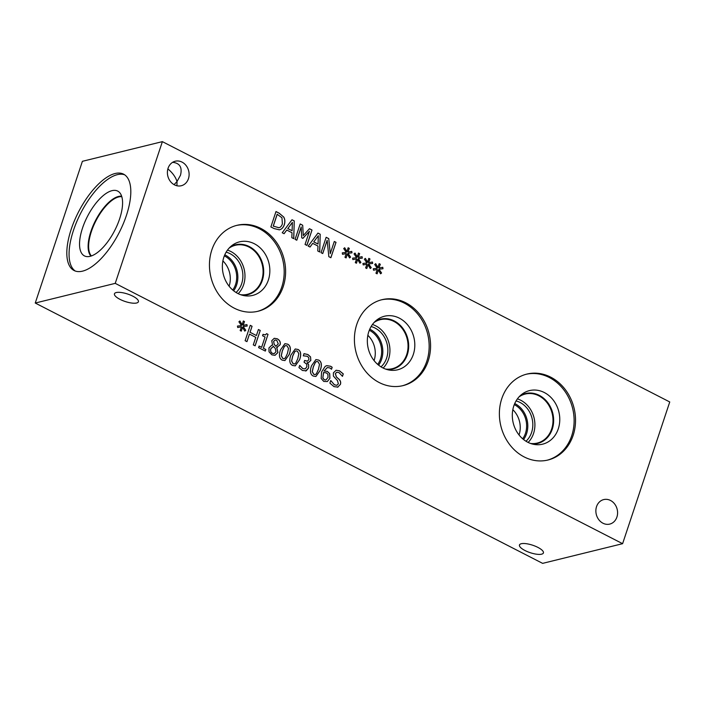 <?xml version="1.0" encoding="UTF-8"?>
<svg xmlns="http://www.w3.org/2000/svg" width="705" height="705" viewBox="0 0 705 705"><rect width="100%" height="100%" fill="white"/><g stroke="black" fill="none" stroke-linecap="round" stroke-linejoin="round"><path stroke-width="1.06" d="M304.604 360.511L307.371 361.18L308.896 359.629L308.719 357.594L307.204 356.254L303.309 355.831L304.031 353.654L307.944 354.544L310.552 356.906L310.764 360.405L308.543 362.537M310.552 356.906L310.834 360.387L308.579 362.529L307.098 362.67L308.623 364.617L308.631 367.948L306.261 370.795L302.401 370.477L298.955 367.596L299.678 365.419L302.877 368.636L305.256 368.847L306.807 366.838L306.728 364.185L304.049 362.167L304.622 360.458L307.371 361.18M299.81 365.481L302.806 368.653L305.177 368.865M308.623 364.617L308.561 367.966L305.591 371.024M306.19 370.812L305.626 371.015M307.098 362.67L308.543 364.635M303.961 353.672L307.873 354.562L310.482 356.924M297.774 358.722L298.841 353.76L297.351 351.125L295.933 350.887L294.761 351.698L292.716 356.14L291.641 361.013L293.157 363.736L294.558 363.974L295.73 363.154L297.774 358.722M295.933 350.887L294.681 351.716L292.645 356.157L291.57 361.031L293.086 363.754L294.523 363.974M295.21 348.984L297.845 349.433C300.824 350.958 301.405 354.377 299.581 359.7L295.201 365.886M297.915 349.416C300.894 350.94 301.476 354.359 299.651 359.682L295.245 365.877L292.584 365.446C289.588 363.939 289.006 360.519 290.839 355.17L295.245 348.975L297.845 349.433M287.446 353.416L288.504 348.455L287.014 345.82L285.604 345.582L284.423 346.393L282.379 350.834L281.313 355.717L282.82 358.431L284.221 358.669L285.393 357.849L287.446 353.416M285.569 345.591L284.353 346.411L282.308 350.852L281.233 355.734L282.749 358.448L284.15 358.686M284.873 343.688L287.508 344.137C290.486 345.653 291.068 349.072 289.244 354.395L284.873 360.581M287.587 344.119C290.566 345.635 291.139 349.054 289.314 354.377L284.908 360.572L282.256 360.14C279.259 358.642 278.678 355.214 280.511 349.874L284.908 343.679L287.508 344.137M265.847 349.504L265.318 351.072L258.603 347.627L259.123 346.049L261.625 347.336L265.054 337.025L262.551 335.739L263.027 334.329L265.388 334.928L266.587 333.65L268.015 334.382L263.397 348.244L265.847 349.504L265.265 351.046M263.397 348.244L265.767 349.521M268.015 334.382L263.326 348.261M266.56 333.694L267.935 334.399M263.009 334.382L265.353 334.937M261.625 347.336L259.105 346.102M245.754 330.301L244.776 331.13L242.502 327.332L241.313 331.13L240.158 330.539L241.463 326.803L237.708 327.517L237.47 326.071L241.454 325.604L238.898 321.788L239.885 320.969L242.15 324.776L243.34 320.978L244.494 321.568L243.163 325.296L246.944 324.608L247.173 326.054L243.199 326.494L245.754 330.301L244.758 331.103M243.199 326.494L245.684 330.319M246.944 324.608L247.102 326.062M243.163 325.296L246.873 324.626M244.494 321.568L243.093 325.313M243.322 321.022L244.424 321.586M242.15 324.776L239.832 321.013M241.454 325.604L237.47 326.08M242.502 327.332L241.26 331.103M260.242 330.451L255.122 345.838L253.289 344.895L255.792 337.369L249.455 334.117L246.953 341.643L245.12 340.709L250.24 325.322L252.073 326.256L250.063 332.293L256.4 335.545L258.409 329.508L260.242 330.451L255.06 345.811M258.391 329.561L260.163 330.469M256.4 335.545L250.063 332.293M252.073 326.256L249.993 332.311M250.222 325.366L251.993 326.274M249.455 334.117L246.891 341.617M276.73 340.286L275.047 340.013L273.681 341.405L274.183 344.348L275.805 346.305L278.272 343.908L276.73 340.286M275.012 340.021L273.611 341.423L274.183 344.348M274.254 344.331L275.875 346.287M273.522 346.278L270.861 348.763C270.315 350.826 270.835 352.35 272.43 353.337L274.219 353.628L275.963 351.742L275.223 348.27L273.276 346.331M273.452 346.296L270.782 348.781C270.244 350.843 270.764 352.368 272.359 353.355L274.148 353.646M276.765 347.424L277.929 352.518L275.038 355.329L271.901 354.853L269.037 351.839L268.94 347.953L271.672 345.309L272.597 345.186L271.751 340.691L274.245 338.294L277.25 338.77C279.832 340.277 280.775 342.295 280.088 344.807L276.695 347.442L277.858 352.535L275.003 355.338M277.523 347.257L276.695 347.442M274.201 338.303L277.18 338.788C279.753 340.295 280.705 342.313 280.017 344.824L276.712 347.38M272.597 345.186L271.628 345.318M318.449 369.323L319.506 364.362L318.017 361.736L316.607 361.489L315.426 362.3L313.39 366.741L312.315 371.623L313.822 374.337L315.223 374.575L316.395 373.756L318.449 369.323M316.536 361.506L315.355 362.317L313.311 366.759L312.236 371.641L313.751 374.355L315.188 374.584M315.875 359.594L318.51 360.043C321.498 361.559 322.07 364.978 320.246 370.301L315.875 376.488M318.589 360.026C321.568 361.542 322.141 364.961 320.317 370.284L315.911 376.479L313.258 376.047C310.262 374.549 309.68 371.121 311.513 365.78L315.911 359.585L318.51 360.043M327.94 374.329L326.353 372.883L323.542 372.487L322.82 378.012L324.247 379.766L325.869 380.004L327.984 377.483L327.94 374.329M323.613 372.469L322.82 378.012M322.89 377.995L324.318 379.748L325.833 380.013M329.632 373.685L329.817 378.382L327.305 381.564L323.745 381.431L321.172 378.479L321.55 372.011L325.199 366.353L326.741 365.648L330.689 366.265L332.178 367.279L331.517 369.261L329.852 367.922L327.34 367.534L324.036 371.006L327.261 371.403L329.702 373.668L329.887 378.365L327.235 381.581M324.106 370.989L327.332 371.385L329.702 373.668M327.305 367.543L324.036 371.006M332.178 367.279L331.465 369.226M326.706 365.657L330.619 366.283L332.108 367.296M336.761 372.249L335.324 373.615L336.32 376.928L338.876 379.193C340.515 380.806 340.991 382.559 340.321 384.472L337.519 387.239M337.986 387.098L333.994 386.631L329.878 383.115L330.733 380.541L334.452 384.789L336.884 385.291L338.374 383.793L337.466 380.568L333.386 376.065L333.412 372.83L336.109 370.257L339.51 370.804L343.273 373.906L342.463 376.347L339.043 372.637L336.796 372.24L335.395 373.597L336.391 376.911L338.946 379.175C340.586 380.788 341.061 382.542 340.392 384.454L337.554 387.23M343.273 373.906L342.401 376.32M336.074 370.266L339.44 370.821L343.203 373.923M330.865 380.612L334.382 384.807L336.849 385.3M115.232 283.357L622.603 543.687L669.75 401.965L162.379 141.635L115.232 283.357L35.25 303.035L542.621 563.365L622.603 543.687M283.225 286.6A44.239 37.682 -103.8 0 1 258.092 311.24A44.239 37.682 -103.8 0 1 219.607 295.651A44.239 37.682 -103.8 0 1 211.826 249.967A44.239 37.682 -103.8 0 1 236.959 225.327A44.239 37.682 -103.8 0 1 275.443 240.907A44.239 37.682 -103.8 0 1 283.225 286.6M428.191 360.978A44.239 37.682 -103.8 0 1 403.057 385.617A44.239 37.682 -103.8 0 1 364.573 370.037A44.239 37.682 -103.8 0 1 356.792 324.344A44.239 37.682 -103.8 0 1 381.925 299.704A44.239 37.682 -103.8 0 1 420.409 315.294A44.239 37.682 -103.8 0 1 428.191 360.978M573.147 435.355A44.239 37.682 -103.8 0 1 548.023 460.004A44.239 37.682 -103.8 0 1 509.539 444.414A44.239 37.682 -103.8 0 1 501.757 398.73A44.239 37.682 -103.8 0 1 526.891 374.082A44.239 37.682 -103.8 0 1 565.366 389.671A44.239 37.682 -103.8 0 1 573.147 435.355M616.91 517.065A12.62 10.751 -103.8 0 1 609.737 524.097A12.62 10.751 -103.8 0 1 598.765 519.647A12.62 10.751 -103.8 0 1 596.545 506.613A12.62 10.751 -103.8 0 1 603.709 499.589A12.62 10.751 -103.8 0 1 614.689 504.031A12.62 10.751 -103.8 0 1 616.91 517.065M188.438 178.709A12.62 10.751 -103.8 0 1 181.273 185.741A12.62 10.751 -103.8 0 1 170.293 181.291A12.62 10.751 -103.8 0 1 168.072 168.257A12.62 10.751 -103.8 0 1 175.237 161.225A12.62 10.751 -103.8 0 1 186.217 165.675A12.62 10.751 -103.8 0 1 188.438 178.709M379.008 269.187L381.572 273.002L380.585 273.822L378.312 270.033L377.122 273.831L375.968 273.232L377.272 269.495L373.518 270.209L373.289 268.764L377.272 268.297L374.707 264.49L375.703 263.67L377.959 267.468L379.149 263.67L380.303 264.26L378.973 267.988L382.762 267.301L382.982 268.746L378.938 269.204L381.502 273.02L380.577 273.796M358.343 258.585L360.898 262.392L359.92 263.221L357.646 259.422L356.457 263.221L355.294 262.63L356.607 258.894L352.852 259.607L352.615 258.162L356.598 257.695L354.042 253.879L355.029 253.06L357.294 256.867L358.475 253.06L359.638 253.659L358.307 257.387L362.088 256.699L362.317 258.145L358.272 258.603L360.828 262.41L359.902 263.194M336.012 242.335L330.892 257.722L328.838 256.673L327.155 240.273L322.74 253.544L321.039 252.672L326.151 237.285L328.75 238.616L330.248 253.641L334.302 241.463L336.012 242.335L330.83 257.695M310.041 247.032L308.191 246.08L317.955 233.073L320.202 234.227L319.726 252.002L317.796 251.006L317.981 246.063L312.72 243.366L310.041 247.032M283.648 216.902C285.031 219.158 285.234 221.793 284.282 224.816C283.234 227.697 281.577 229.363 279.33 229.821L274.042 228.552L270.87 226.931L275.99 211.544L279.127 213.148L283.577 216.92C284.952 219.176 285.164 221.811 284.212 224.833C283.154 227.715 281.507 229.381 279.259 229.839M284.089 233.707L282.229 232.756L291.993 219.757L294.249 220.912L293.774 238.678L291.844 237.691L292.02 232.747L286.768 230.05L284.089 233.707M312.007 230.024L306.887 245.411L305.054 244.468L309.46 231.214L302.868 238.387L301.758 237.814L301.194 226.966L296.787 240.229L295.078 239.348L300.198 223.961L302.692 225.248L303.282 235.576L309.46 228.711L312.007 230.024L306.825 245.375M348.006 253.28L350.57 257.096L349.583 257.915L347.309 254.117L346.12 257.924L344.965 257.325L346.27 253.588L342.515 254.302L342.286 252.857L346.27 252.39L343.705 248.574L344.692 247.755L346.957 251.562L348.147 247.763L349.301 248.354L347.97 252.082L351.76 251.394L351.98 252.839L347.935 253.298L350.491 257.113L349.574 257.889M368.671 263.89L371.235 267.697L370.257 268.526L367.975 264.727L366.794 268.526L365.631 267.926L366.944 264.19L363.19 264.913L362.952 263.458L366.935 262.991L364.37 259.184L365.366 258.365L367.631 262.163L368.812 258.365L369.975 258.964L368.644 262.692L372.425 262.004L372.654 263.441L368.6 263.908L371.165 267.715L370.24 268.49M372.425 262.004L372.575 263.45M368.644 262.692L372.355 262.022M369.975 258.964L368.574 262.709M368.794 258.418L369.905 258.982M367.631 262.163L365.313 258.409M366.935 262.991L362.952 263.467M367.975 264.727L366.732 268.499M351.76 251.394L351.91 252.848M347.97 252.082L351.68 251.412M349.301 248.354L347.9 252.099M348.129 247.807L349.231 248.371M346.957 251.562L344.639 247.807M346.27 252.39L342.286 252.866M347.309 254.117L346.067 257.889M309.425 228.755L311.927 230.042M303.282 235.576L302.692 225.248M300.18 224.005L302.621 225.265M301.194 226.966L296.726 240.194M309.46 231.214L302.833 238.369M292.381 222.401L287.772 228.579L292.099 230.738L292.381 222.401L287.772 228.579M287.851 228.561L292.099 230.738M286.768 230.05L284.044 233.69M294.249 220.912L293.703 238.643M291.967 219.793L294.179 220.929M277.232 214.25L273.293 226.094L278.827 227.741C280.414 227.477 281.603 226.164 282.388 223.811L281.956 217.757L277.162 214.267L273.214 226.111L278.951 227.715M275.972 211.588L279.057 213.166L283.577 216.92M318.334 235.726L313.734 241.894L318.061 244.062L318.334 235.726L313.734 241.894M313.804 241.877L318.061 244.062M312.72 243.366L309.997 247.006M320.202 234.227L319.656 251.958M317.92 233.108L320.132 234.245M334.285 241.507L335.933 242.353M330.248 253.641L328.75 238.616M326.142 237.329L328.68 238.634M327.155 240.273L322.687 253.518M362.088 256.699L362.247 258.153M358.307 257.387L362.017 256.717M359.638 253.659L358.237 257.404M358.466 253.113L359.568 253.677M357.294 256.867L354.976 253.104M356.598 257.695L352.615 258.171M357.646 259.422L356.404 263.194M382.762 267.301L382.912 268.755M378.973 267.988L382.683 267.318M380.303 264.26L378.902 268.006M379.131 263.714L380.233 264.278M377.959 267.468L375.642 263.714M377.272 268.297L373.289 268.772M378.312 270.033L377.069 273.796M174.073 184.648L177.017 181.52L176.946 185.768M116.237 292.549A12.62 3.93 18.4 0 1 130.354 295.043A12.62 3.93 18.4 0 1 138.391 301.758A12.62 3.93 18.4 0 1 136.603 303A12.62 3.93 18.4 0 1 122.485 300.497A12.62 3.93 18.4 0 1 114.448 293.791A12.62 3.93 18.4 0 1 116.237 292.549M172.619 162.326C179.819 163.084 182.436 167.393 180.48 175.237L177.017 181.52C175.598 176.999 172.549 172.796 167.878 168.9M521.251 543.731A12.62 3.93 18.4 0 1 535.368 546.225A12.62 3.93 18.4 0 1 543.414 552.94A12.62 3.93 18.4 0 1 541.616 554.174A12.62 3.93 18.4 0 1 527.499 551.68A12.62 3.93 18.4 0 1 519.462 544.974A12.62 3.93 18.4 0 1 521.251 543.731M526.177 374.267A44.239 37.682 -103.8 0 1 564.203 390.35A44.239 37.682 -103.8 0 1 571.737 435.708A44.239 37.682 -103.8 0 1 547.309 460.162M558.289 428.807A27.574 23.485 -103.8 0 1 534.311 444.45A27.574 23.485 -103.8 0 1 513.786 405.974A27.574 23.485 -103.8 0 1 521.956 394.218A27.574 23.485 -103.8 0 1 550.323 396.827A27.574 23.485 -103.8 0 1 558.289 428.807M520.22 395.69A25.688 21.881 -103.8 0 1 525.401 393.557A25.688 21.881 -103.8 0 1 547.75 402.599A25.688 21.881 -103.8 0 1 552.271 429.133A25.688 21.881 -103.8 0 1 537.677 443.445A25.688 21.881 -103.8 0 1 532.09 443.956M525.384 393.557A25.688 21.881 -103.8 0 1 547.732 402.617A25.688 21.881 -103.8 0 1 552.244 429.142A25.688 21.881 -103.8 0 1 537.659 443.445M530.512 443.454A25.239 21.494 76.2 0 0 537.316 443.066A25.239 21.494 76.2 0 0 552.156 413.43A25.239 21.494 76.2 0 0 525.251 394.051A25.239 21.494 76.2 0 0 519.056 396.871M374.073 360.599A21.74 18.515 76.2 0 0 374.108 360.502A21.74 18.515 76.2 0 0 367.86 335.316M369.305 330.248A21.74 18.515 -103.8 0 1 377.713 364.414M519.039 434.976A21.74 18.515 76.2 0 0 519.074 434.879A21.74 18.515 76.2 0 0 512.826 409.702M514.271 404.626A21.74 18.515 -103.8 0 1 522.678 438.801M378.62 365.172A22.816 19.432 76.2 0 0 381.608 359.312A22.816 19.432 76.2 0 0 369.764 329.156M383.159 368.054A25.239 21.494 76.2 0 0 388.587 359.083A25.239 21.494 76.2 0 0 372.443 324.503M381.017 366.856A22.816 19.432 76.2 0 0 387.089 343.987A22.816 19.432 76.2 0 0 371.103 326.547M374.091 322.485A25.239 21.494 -103.8 0 1 380.295 319.673A25.239 21.494 -103.8 0 1 407.199 339.043A25.239 21.494 -103.8 0 1 392.35 368.689A25.239 21.494 -103.8 0 1 385.556 369.067M523.586 439.55A22.816 19.432 76.2 0 0 526.573 433.698A22.816 19.432 76.2 0 0 514.729 403.542M528.124 442.432A25.239 21.494 76.2 0 0 533.553 433.46A25.239 21.494 76.2 0 0 517.408 398.88M525.983 441.242A22.816 19.432 76.2 0 0 532.055 418.373A22.816 19.432 76.2 0 0 516.06 400.933M381.22 299.889A44.239 37.682 -103.8 0 1 419.237 315.972A44.239 37.682 -103.8 0 1 426.772 361.33A44.239 37.682 -103.8 0 1 402.352 385.785M413.324 354.43A27.574 23.485 -103.8 0 1 389.345 370.072A27.574 23.485 -103.8 0 1 368.821 331.597A27.574 23.485 -103.8 0 1 376.99 319.841A27.574 23.485 -103.8 0 1 405.357 322.449A27.574 23.485 -103.8 0 1 413.324 354.43M375.254 321.313A25.688 21.881 -103.8 0 1 380.436 319.171A25.688 21.881 -103.8 0 1 402.784 328.222A25.688 21.881 -103.8 0 1 407.305 354.756A25.688 21.881 -103.8 0 1 392.711 369.067A25.688 21.881 -103.8 0 1 387.124 369.57M380.427 319.171A25.688 21.881 -103.8 0 1 402.767 328.23A25.688 21.881 -103.8 0 1 407.279 354.756A25.688 21.881 -103.8 0 1 392.694 369.067M229.107 286.212A21.74 18.515 76.2 0 0 229.143 286.115A21.74 18.515 76.2 0 0 222.895 260.938M224.349 255.871A21.74 18.515 -103.8 0 1 232.747 290.037M233.655 290.786A22.807 19.432 76.2 0 0 236.633 284.935A22.807 19.432 76.2 0 0 224.798 254.787M238.193 293.668A25.239 21.494 76.2 0 0 243.622 284.705A25.239 21.494 76.2 0 0 227.477 250.116M236.043 292.478A22.807 19.432 76.2 0 0 242.123 269.61A22.807 19.432 76.2 0 0 226.129 252.179M229.125 248.107A25.239 21.494 -103.8 0 1 235.329 245.287A25.239 21.494 -103.8 0 1 262.234 264.666A25.239 21.494 -103.8 0 1 247.385 294.311A25.239 21.494 -103.8 0 1 240.59 294.69M236.254 225.503A44.239 37.682 -103.8 0 1 274.271 241.586A44.239 37.682 -103.8 0 1 281.806 286.944A44.239 37.682 -103.8 0 1 257.387 311.407M268.358 280.044A27.574 23.485 -103.8 0 1 244.415 295.695A27.574 23.485 -103.8 0 1 223.855 257.21A27.574 23.485 -103.8 0 1 232.051 245.437A27.574 23.485 -103.8 0 1 260.409 248.081A27.574 23.485 -103.8 0 1 268.358 280.044M230.306 246.917A25.688 21.881 -103.8 0 1 235.461 244.794A25.688 21.881 -103.8 0 1 257.801 253.844A25.688 21.881 -103.8 0 1 262.322 280.379A25.688 21.881 -103.8 0 1 247.728 294.69A25.688 21.881 -103.8 0 1 242.176 295.201M235.452 244.794A25.688 21.881 -103.8 0 1 257.801 253.853A25.688 21.881 -103.8 0 1 262.313 280.379A25.688 21.881 -103.8 0 1 247.728 294.69M91.403 255.95A33.681 14.188 117.2 0 1 91.386 231.531A33.681 14.188 117.2 0 1 121.798 196.713M75.25 271.028A54.162 22.816 117.2 0 1 73.505 230.262A54.162 22.816 117.2 0 1 124.626 174.796M71.258 229.116A54.162 22.816 117.2 0 1 123.542 174.144A54.162 22.816 117.2 0 1 126.371 215.554A54.162 22.816 117.2 0 1 74.087 270.526A54.162 22.816 117.2 0 1 71.258 229.116M119.594 218.929A36.422 15.343 117.2 0 1 86.257 256.514A36.422 15.343 117.2 0 1 82.529 228.041A36.422 15.343 117.2 0 1 119.26 192.201A36.422 15.343 117.2 0 1 119.594 218.929M121.648 196.237A34.043 14.338 117.2 0 0 90.919 231.425A34.043 14.338 117.2 0 0 90.927 256.1A34.043 14.338 117.2 0 1 90.91 231.425A34.043 14.338 117.2 0 1 121.648 196.228M162.379 141.635L82.397 161.313L35.25 303.035"/></g></svg>
